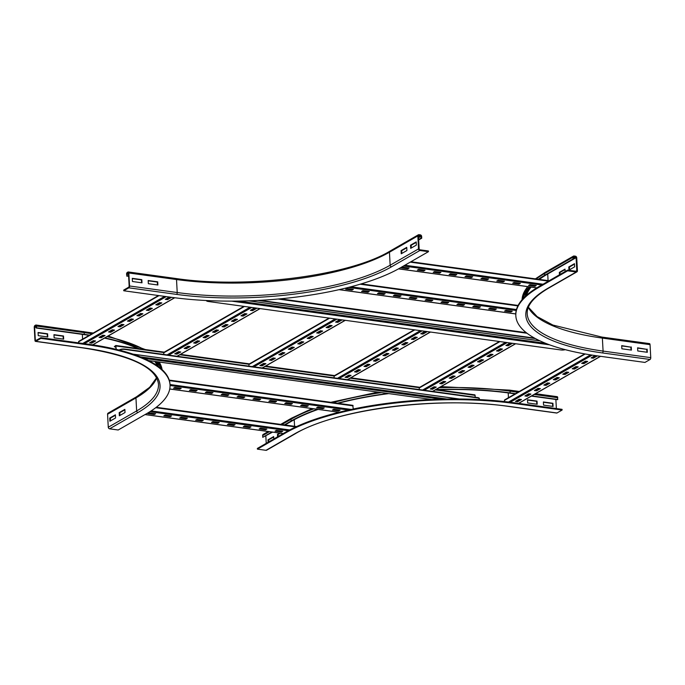 <?xml version="1.0" encoding="UTF-8"?>
<svg xmlns="http://www.w3.org/2000/svg" width="685" height="685" viewBox="0 0 685 685"><rect width="100%" height="100%" fill="white"/><g stroke="black" fill="none" stroke-linecap="round" stroke-linejoin="round"><path stroke-width="1.03" d="M54.132 337.842L53.961 334.674L63.499 335.992L63.671 339.152L54.132 337.842M63.277 339.092L63.123 336.207L53.978 334.948M38.24 335.659L38.069 332.49L47.608 333.8L47.779 336.969L38.24 335.659M47.385 336.909L47.231 334.023L38.086 332.764M125.03 412.533L119.353 415.795L119.181 412.635L124.858 409.373L125.03 412.533M124.884 409.81L119.824 412.721L119.969 415.444M119.181 412.635L119.824 412.721M35.329 340.137L34.627 327.139L35.868 325.752L36.613 327.807L36.519 326.051A1.481 0.736 -82.2 0 0 35.962 325.015A1.481 0.736 -82.2 0 0 35.688 325.084L34.926 325.512A1.481 0.736 -82.2 0 0 34.25 327.353L34.952 340.351A1.481 0.736 -82.2 0 0 35.509 341.387A1.481 0.736 -82.2 0 0 35.783 341.327L40.894 338.39L40.86 337.688L35.748 340.625L35.329 340.137L36.348 340.274M109.617 428.819L137.993 412.507A1.481 1.199 -119.9 0 1 136.649 410.931L135.947 397.934A1.481 1.199 -119.9 0 1 136.478 396.82L108.102 413.132A1.481 1.199 -119.9 0 0 107.571 414.237L108.273 427.234A1.481 1.199 -119.9 0 0 109.617 428.819L118.197 430L146.573 413.689A167.029 52.146 176.9 0 0 170.026 384.953L169.983 384.251A167.029 52.146 176.9 0 0 88.528 344.238L40.86 337.688M170.026 384.953A167.029 52.146 176.9 0 0 88.562 344.94L40.894 338.39M89.572 335.136A159.99 49.954 176.9 0 0 84.289 334.357L36.613 327.807M89.196 335.35A159.245 49.722 176.9 0 0 83.904 334.58L36.236 328.021M115.568 417.97L109.9 421.232L109.728 418.073L115.397 414.81L115.568 417.97M115.422 415.247L110.362 418.158L110.508 420.881M109.728 418.073L110.362 418.158M161.763 369.309A159.99 49.954 176.9 0 0 157.738 361.843M139.123 348.699A159.99 49.954 176.9 0 0 104.873 337.919M160.727 368.402A159.245 49.722 176.9 0 0 156.848 361.714M137.762 348.511A159.245 49.722 176.9 0 0 104.488 338.133M406.744 247.353L406.916 250.522L401.239 253.784L401.067 250.616L406.744 247.353M406.762 247.799L401.701 250.71L401.847 253.433M401.067 250.616L401.701 250.71M416.197 241.916L416.369 245.084L410.692 248.347L410.52 245.179L416.197 241.916M416.223 242.362L411.163 245.273L411.308 247.996M410.52 245.179L411.163 245.273M157.884 285.003L148.345 283.693L148.174 280.525L157.713 281.835L157.884 285.003M157.49 284.943L157.336 282.057L148.191 280.799M419.169 248.998L418.458 236A0.745 0.599 -119.9 0 1 419.057 235.383L420.333 235.563A0.745 0.599 -119.9 0 1 421.001 236.351L421.095 238.106L421.737 238.192L421.643 236.436A1.481 1.199 60.1 0 0 420.29 234.861L419.023 234.681A1.481 1.199 60.1 0 0 417.824 235.914L418.526 248.912A1.481 1.199 60.1 0 0 419.879 250.496L428.459 251.669L428.416 250.967L419.836 249.794A0.745 0.599 -119.9 0 1 419.169 248.998M128.617 276.046L127.042 275.832L127.29 273.152L128.189 272.69L128.463 273.204L129.165 286.202L128.823 287.126L123.72 290.063L123.754 290.765L171.43 297.316A167.029 52.146 176.9 0 0 400.083 267.981L428.459 251.669M418.672 239.956L421.737 238.192M418.655 239.519L421.095 238.106M141.992 282.819L132.453 281.501L132.282 278.341L141.821 279.651L141.992 282.819M141.598 282.759L141.444 279.874L132.299 278.615M123.754 290.765L128.866 287.828A1.481 0.736 -82.2 0 0 129.542 285.988L128.84 272.99A1.481 0.736 -82.2 0 0 128.283 271.954A1.481 0.736 -82.2 0 0 128.009 272.013L127.256 272.45A1.481 0.736 -82.2 0 0 126.571 274.291L127.042 275.832M128.634 276.32L126.665 276.046M277.579 436.807L277.451 434.393L279.711 433.1M280.345 433.185L278.084 434.478L278.196 436.456M278.084 434.478L277.451 434.393M268.126 442.245L267.989 439.83L273.666 436.568L273.803 438.982M273.692 437.004L268.631 439.916L268.734 441.894M268.631 439.916L267.989 439.83M537.203 404.253L527.664 402.943L527.493 399.783L537.031 401.093L537.203 404.253M536.809 404.201L536.655 401.307L527.51 400.057M266.234 443.332L265.831 436.002M285.739 432.124L257.363 448.435L257.397 449.137L285.773 432.826A167.029 52.146 176.9 0 1 514.426 403.491L562.102 410.05L562.06 409.347L514.392 402.789A167.029 52.146 176.9 0 0 285.739 432.124L285.773 432.826M562.102 410.05L556.991 412.986L509.323 406.428A157.028 49.029 176.9 0 0 294.353 434.007A1.481 1.199 60.1 0 0 295.021 433.888L266.645 450.199A1.481 1.199 -119.9 0 1 265.977 450.319L257.397 449.137M271.954 432.029L262.749 437.321L262.655 435.566A1.481 1.199 -119.9 0 1 263.186 434.453L268.28 431.524M317.463 409.313A159.99 49.954 176.9 0 0 291.125 421.01L284.361 424.905M272.587 432.115L262.749 437.321M318.123 409.407A159.245 49.722 176.9 0 0 291.767 421.095L284.994 424.991M553.095 406.436L543.556 405.126L543.385 401.967L552.923 403.277L553.095 406.436M552.701 406.385L552.547 403.499L543.402 402.241M509.22 390.185A1.481 0.736 97.8 0 1 509.503 390.125A1.481 0.736 97.8 0 1 510.051 391.152L510.145 392.907A159.99 49.954 176.9 0 0 436.225 389.542M387.89 393.481A159.99 49.954 176.9 0 0 337.405 403.225M515.12 393.866L509.768 393.13A159.245 49.722 176.9 0 0 437.587 389.731M388.789 393.61A159.245 49.722 176.9 0 0 338.099 403.319M556.896 396.735A1.481 0.736 97.8 0 1 557.17 396.675A1.481 0.736 97.8 0 1 557.727 397.711L557.444 399.68L531.38 396.101M510.145 392.907L515.497 393.644M531.757 395.879L557.821 399.466M555.869 399.466L556.366 408.56M556.991 412.986A1.481 0.736 97.8 0 1 556.717 413.046A1.481 0.736 97.8 0 1 556.46 412.909M631.022 350.052L630.868 347.158L621.723 345.908M631.245 346.944L631.416 350.103L621.877 348.793L621.706 345.634L630.868 347.158M646.914 352.236L646.76 349.341L637.615 348.091M647.137 349.127L647.308 352.287L637.769 350.977L637.598 347.817L646.76 349.341M559.465 274.796L559.337 272.382L565.005 269.119L565.142 271.534M565.031 269.556L559.97 272.467L560.073 274.445M559.97 272.467L559.337 272.382M538.975 279.352A159.245 49.722 176.9 0 1 545.269 275.396L573.645 259.084L573.55 257.329A0.745 0.599 -119.9 0 1 574.15 256.712L575.417 256.884A0.745 0.599 -119.9 0 1 576.094 257.671L576.796 270.669A0.745 0.599 -119.9 0 1 576.196 271.286L567.617 270.113L567.659 270.815L539.283 287.118A167.029 52.146 176.9 0 0 515.831 315.862A167.029 52.146 176.9 0 0 597.294 355.866L644.962 362.425L650.074 359.488A1.481 0.736 97.8 0 0 650.75 357.647L650.048 344.649A1.481 0.736 97.8 0 0 649.491 343.613A1.481 0.736 97.8 0 0 649.217 343.673M574.638 266.842L568.961 270.104L568.79 266.945L574.467 263.682L574.638 266.842M574.492 264.119L569.432 267.03L569.577 269.753M569.432 267.03L568.79 266.945M567.617 270.113L539.241 286.416A167.029 52.146 176.9 0 0 515.796 315.16L515.831 315.862M535.405 278.855L545.072 272.442A1.481 1.199 60.1 0 0 544.541 273.546L544.635 275.301A159.99 49.954 176.9 0 0 538.333 279.257M529.291 286.852A159.99 49.954 176.9 0 0 522.355 299.422M529.942 286.947A159.245 49.722 176.9 0 0 523.289 298.403M567.659 270.815L576.239 271.988A1.481 1.199 60.1 0 0 577.429 270.763L576.727 257.766A1.481 1.199 60.1 0 0 575.383 256.181L574.107 256.01A1.481 1.199 60.1 0 0 572.917 257.235L573.011 258.99L573.645 259.084L576.094 257.671M544.635 275.301L573.011 258.99M583.894 363.632L581.668 363.333L585.452 361.158L587.679 361.457L583.894 363.632L583.86 363.11L586.917 361.355M582.404 362.904L583.86 363.11M574.432 369.069L572.206 368.77L575.991 366.595L578.217 366.895L574.432 369.069L574.407 368.547L577.455 366.792M572.943 368.342L574.407 368.547M564.971 374.507L562.753 374.207L566.529 372.032L568.755 372.332L564.971 374.507L564.945 373.984L567.993 372.229M563.481 373.779L564.945 373.984M555.518 379.944L553.292 379.644L557.076 377.469L559.303 377.769L555.518 379.944L555.484 379.421L558.532 377.666M554.028 379.216L555.484 379.421M546.056 385.381L543.83 385.073L547.615 382.898L549.841 383.206L546.056 385.381L546.031 384.859L549.079 383.103M544.566 384.653L546.031 384.859M536.595 390.818L534.369 390.51L538.153 388.335L540.379 388.643L536.595 390.818L536.569 390.296L539.617 388.541M535.105 390.09L536.569 390.296M527.133 396.255L524.915 395.947L528.7 393.772L530.918 394.08L527.133 396.255L527.107 395.733L530.156 393.978M525.643 395.528L527.107 395.733M593.347 358.195L591.129 357.895L594.914 355.72L597.132 356.02L593.347 358.195L593.321 357.673L596.37 355.917M591.857 357.467L593.321 357.673M517.68 401.693L515.454 401.384L519.239 399.209L521.465 399.518L517.68 401.693L517.646 401.162L520.703 399.415M516.19 400.965L517.646 401.162M504.52 401.573L504.46 400.391A0.745 0.599 -119.9 0 1 504.725 399.843L584.682 353.888M158.029 305.082L155.803 304.782L159.588 302.607L161.814 302.907L158.029 305.082L158.004 304.56L161.052 302.804M156.54 304.354L158.004 304.56M148.568 310.519L146.342 310.219L150.126 308.044L152.353 308.344L148.568 310.519L148.542 309.997L151.59 308.241M147.078 309.791L148.542 309.997M139.115 315.956L136.889 315.657L140.673 313.482L142.891 313.781L139.115 315.956L139.081 315.434L142.129 313.679M137.625 315.228L139.081 315.434M129.653 321.393L127.427 321.085L131.212 318.91L133.438 319.219L129.653 321.393L129.628 320.871L132.676 319.116M128.163 320.666L129.628 320.871M120.192 326.831L117.966 326.522L121.75 324.347L123.976 324.656L120.192 326.831L120.166 326.308L123.214 324.553M118.702 326.103L120.166 326.308M110.73 332.268L108.513 331.96L112.297 329.785L114.515 330.093L110.73 332.268L110.705 331.745L113.753 329.99M109.24 331.54L110.705 331.745M101.277 337.705L99.051 337.397L102.836 335.222L105.062 335.53L101.277 337.705L101.243 337.174L104.3 335.427M99.787 336.977L101.243 337.174M167.491 299.645L165.265 299.345L169.049 297.17L171.276 297.47L167.491 299.645L167.457 299.122L170.514 297.367M166.001 298.917L167.457 299.122M91.816 343.142L89.589 342.834L93.374 340.659L95.6 340.967L91.816 343.142L91.79 342.611L94.838 340.865M90.326 342.414L91.79 342.611M78.647 342.885L78.595 341.841A0.745 0.599 -119.9 0 1 78.861 341.293L158.466 295.535M165.153 415.076L171.515 415.949L170.188 416.711L163.835 415.838L165.153 415.076M170.188 416.711L170.753 415.846M164.563 415.41L170.163 416.18M181.045 417.259L187.399 418.133L186.08 418.895L179.718 418.021L181.045 417.259M186.08 418.895L186.637 418.03M180.455 417.593L186.046 418.364M196.938 419.443L203.291 420.316L201.972 421.078L195.61 420.205L196.938 419.443M201.972 421.078L202.529 420.213M196.347 419.785L201.938 420.547M212.829 421.626L219.183 422.499L217.856 423.261L211.502 422.388L212.829 421.626M217.856 423.261L218.421 422.397M212.239 421.969L217.83 422.739M228.721 423.809L235.075 424.683L233.748 425.445L227.394 424.572L228.721 423.809M233.748 425.445L234.313 424.58M228.131 424.152L233.722 424.923M244.605 425.993L250.967 426.875L249.64 427.628L243.286 426.755L244.605 425.993M249.64 427.628L250.205 426.764M244.014 426.335L249.614 427.106M260.497 428.185L266.859 429.058L265.532 429.82L259.178 428.947L260.497 428.185M265.532 429.82L266.088 428.947M259.906 428.519L265.506 429.289M149.27 412.892L155.623 413.766L154.296 414.528L147.943 413.646L149.27 412.892M154.296 414.528L154.861 413.654M148.679 413.226L154.271 413.997M276.389 430.368L282.742 431.242L281.424 432.004L275.062 431.13L276.389 430.368M281.424 432.004L281.98 431.139M275.798 430.702L281.389 431.473M418.663 269.368L425.017 270.241L423.69 271.003L417.336 270.13L418.663 269.368M423.69 271.003L424.255 270.138M418.073 269.71L423.664 270.481M434.547 271.551L440.909 272.425L439.582 273.187L433.228 272.313L434.547 271.551M439.582 273.187L440.147 272.322M433.965 271.894L439.556 272.664M450.439 273.735L456.801 274.608L455.474 275.37L449.12 274.497L450.439 273.735M455.474 275.37L456.039 274.505M449.848 274.077L455.448 274.848M466.331 275.927L472.684 276.8L471.366 277.562L465.004 276.68L466.331 275.927M471.366 277.562L471.922 276.689M465.74 276.26L471.331 277.031M482.223 278.11L488.576 278.983L487.258 279.745L480.896 278.872L482.223 278.11M487.258 279.745L487.814 278.881M481.632 278.444L487.223 279.215M498.115 280.293L504.468 281.167L503.141 281.929L496.788 281.055L498.115 280.293M503.141 281.929L503.706 281.064M497.524 280.627L503.115 281.398M514.007 282.477L520.36 283.35L519.033 284.112L512.68 283.239L514.007 282.477M519.033 284.112L519.598 283.248M513.416 282.819L519.007 283.581M402.771 267.184L409.125 268.058L407.806 268.82L401.444 267.946L402.771 267.184M407.806 268.82L408.363 267.955M402.181 267.527L407.772 268.289M529.89 284.66L536.252 285.534L534.925 286.296L528.572 285.422L529.89 284.66M534.925 286.296L535.49 285.431M529.299 285.003L534.899 285.773M190.738 389.619L197.092 390.493L195.764 391.255L189.411 390.382L190.738 389.619M195.764 391.255L196.33 390.39M190.147 389.962L195.739 390.724M206.622 391.803L212.984 392.676L211.656 393.438L205.303 392.565L206.622 391.803M211.656 393.438L212.222 392.573M206.031 392.145L211.631 392.916M222.514 393.986L228.876 394.86L227.548 395.622L221.195 394.748L222.514 393.986M227.548 395.622L228.105 394.757M221.923 394.329L227.523 395.099M238.406 396.178L244.759 397.052L243.44 397.805L237.078 396.932L238.406 396.178M243.44 397.805L243.997 396.94M237.815 396.512L243.406 397.283M254.298 398.362L260.651 399.235L259.324 399.997L252.97 399.124L254.298 398.362M259.324 399.997L259.889 399.124M253.707 398.696L259.298 399.466M270.19 400.545L276.543 401.419L275.216 402.181L268.863 401.307L270.19 400.545M275.216 402.181L275.781 401.316M269.599 400.879L275.19 401.65M286.073 402.729L292.435 403.602L291.108 404.364L284.755 403.491L286.073 402.729M291.108 404.364L291.673 403.499M285.491 403.071L291.082 403.833M301.965 404.912L308.327 405.785L307 406.548L300.647 405.674L301.965 404.912M307 406.548L307.556 405.683M301.374 405.255L306.974 406.025M317.857 407.095L324.21 407.969L322.892 408.731L316.53 407.858L317.857 407.095M322.892 408.731L323.448 407.866M317.266 407.438L322.858 408.209M174.846 387.436L181.2 388.309L179.872 389.071L173.519 388.198L174.846 387.436M179.872 389.071L180.438 388.207M174.255 387.778L179.847 388.541M333.749 409.279L340.102 410.152L338.784 410.914L332.422 410.041L333.749 409.279M338.784 410.914L339.34 410.05M333.158 409.621L338.75 410.392M352.707 405.4L353.323 409.005M362.887 290.671L369.249 291.545L367.922 292.307L361.569 291.433L362.887 290.671M367.922 292.307L368.487 291.442M362.296 291.014L367.896 291.776M378.779 292.855L385.141 293.728L383.814 294.49L377.461 293.617L378.779 292.855M383.814 294.49L384.371 293.625M378.188 293.197L383.788 293.968M394.671 295.038L401.025 295.911L399.706 296.673L393.344 295.8L394.671 295.038M399.706 296.673L400.263 295.809M394.08 295.381L399.672 296.151M410.563 297.221L416.917 298.103L415.589 298.857L409.236 297.984L410.563 297.221M415.589 298.857L416.155 297.992M409.972 297.564L415.564 298.335M426.455 299.413L432.809 300.287L431.481 301.049L425.128 300.167L426.455 299.413M431.481 301.049L432.047 300.176M425.864 299.747L431.456 300.518M442.339 301.597L448.701 302.47L447.373 303.232L441.02 302.359L442.339 301.597M447.373 303.232L447.939 302.368M441.756 301.931L447.348 302.701M458.231 303.78L464.593 304.654L463.265 305.416L456.912 304.542L458.231 303.78M463.265 305.416L463.822 304.551M457.64 304.114L463.24 304.885M474.123 305.964L480.476 306.837L479.157 307.599L472.796 306.726L474.123 305.964M479.157 307.599L479.714 306.734M473.532 306.306L479.123 307.068M490.015 308.147L496.368 309.021L495.049 309.783L488.688 308.909L490.015 308.147M495.049 309.783L495.606 308.918M489.424 308.49L495.015 309.26M347.004 288.488L353.357 289.361L352.03 290.123L345.677 289.25L347.004 288.488M352.03 290.123L352.595 289.258M346.413 288.822L352.004 289.592M505.907 310.331L512.26 311.204L510.933 311.966L504.58 311.093L505.907 310.331M510.933 311.966L511.498 311.101M505.316 310.673L510.907 311.444M498.68 351.225L496.454 350.917L500.238 348.742L502.465 349.05L498.68 351.225L498.654 350.694L501.703 348.939M497.19 350.497L498.654 350.694M489.218 356.662L487.001 356.354L490.785 354.179L493.003 354.487L489.218 356.662L489.193 356.132L492.241 354.376M487.729 355.935L489.193 356.132M479.765 362.1L477.539 361.791L481.324 359.616L483.55 359.925L479.765 362.1L479.731 361.569L482.788 359.813M478.276 361.372L479.731 361.569M470.304 367.537L468.078 367.228L471.862 365.054L474.088 365.362L470.304 367.537L470.278 367.006L473.326 365.251M468.814 366.809L470.278 367.006M460.842 372.974L458.625 372.666L462.401 370.491L464.627 370.799L460.842 372.974L460.817 372.443L463.865 370.688M459.352 372.238L460.817 372.443M451.389 378.403L449.163 378.103L452.948 375.928L455.165 376.228L451.389 378.403L451.355 377.88L454.403 376.125M449.899 377.675L451.355 377.88M441.928 383.84L439.701 383.54L443.486 381.365L445.712 381.665L441.928 383.84L441.902 383.317L444.95 381.562M440.438 383.112L441.902 383.317M508.142 345.788L505.915 345.48L509.7 343.305L511.926 343.613L508.142 345.788L508.116 345.257L511.164 343.51M506.652 345.06L508.116 345.257M432.466 389.277L430.24 388.977L434.025 386.802L436.251 387.102L432.466 389.277L432.44 388.755L435.489 386.999M430.976 388.549L432.44 388.755M419.331 389.577L419.246 387.984A0.745 0.599 -119.9 0 1 419.511 387.427L499.408 341.507M413.509 339.512L411.283 339.203L415.067 337.029L417.293 337.337L413.509 339.512L413.483 338.989L416.531 337.234M412.019 338.784L413.483 338.989M404.047 344.949L401.83 344.641L405.606 342.466L407.832 342.774L404.047 344.949L404.022 344.427L407.07 342.671M402.557 344.221L404.022 344.427M394.594 350.386L392.368 350.078L396.153 347.903L398.37 348.211L394.594 350.386L394.56 349.855L397.608 348.108M393.104 349.658L394.56 349.855M385.133 355.823L382.906 355.515L386.691 353.34L388.917 353.648L385.133 355.823L385.107 355.292L388.155 353.546M383.643 355.095L385.107 355.292M375.671 361.26L373.445 360.952L377.229 358.777L379.456 359.086L375.671 361.26L375.645 360.73L378.694 358.983M374.181 360.533L375.645 360.73M366.21 366.698L363.992 366.389L367.776 364.214L369.994 364.523L366.21 366.698L366.184 366.167L369.232 364.42M364.72 365.97L366.184 366.167M356.757 372.135L354.53 371.827L358.315 369.652L360.541 369.96L356.757 372.135L356.722 371.604L359.779 369.857M355.267 371.407L356.722 371.604M422.97 334.075L420.744 333.766L424.529 331.591L426.755 331.9L422.97 334.075L422.936 333.552L425.993 331.797M421.481 333.347L422.936 333.552M347.295 377.572L345.069 377.264L348.853 375.089L351.08 375.397L347.295 377.572L347.269 377.041L350.318 375.294M345.805 376.844L347.269 377.041M334.16 377.863L334.075 376.27A0.745 0.599 -119.9 0 1 334.34 375.714L414.228 329.802M328.338 327.798L326.111 327.498L329.896 325.324L332.122 325.632L328.338 327.798L328.312 327.276L331.36 325.521M326.848 327.07L328.312 327.276M318.876 333.235L316.65 332.936L320.434 330.761L322.661 331.06L318.876 333.235L318.85 332.713L321.899 330.958M317.386 332.508L318.85 332.713M309.414 338.673L307.197 338.373L310.981 336.198L313.199 336.498L309.414 338.673L309.389 338.15L312.437 336.395M307.925 337.945L309.389 338.15M299.962 344.11L297.735 343.81L301.52 341.635L303.746 341.935L299.962 344.11L299.927 343.587L302.984 341.832M298.472 343.382L299.927 343.587M290.5 349.547L288.274 349.247L292.058 347.072L294.285 347.372L290.5 349.547L290.474 349.025L293.522 347.269M289.01 348.819L290.474 349.025M281.038 354.984L278.812 354.684L282.597 352.51L284.823 352.809L281.038 354.984L281.013 354.462L284.061 352.707M279.548 354.256L281.013 354.462M271.585 360.421L269.359 360.113L273.144 357.938L275.361 358.246L271.585 360.421L271.551 359.899L274.599 358.144M270.095 359.693L271.551 359.899M337.799 322.37L335.573 322.061L339.358 319.886L341.575 320.195L337.799 322.37L337.765 321.839L340.813 320.083M336.309 321.642L337.765 321.839M262.124 365.858L259.898 365.55L263.682 363.375L265.908 363.684L262.124 365.858L262.098 365.336L265.146 363.581M260.634 365.131L262.098 365.336M248.989 366.158L248.903 364.566A0.745 0.599 -119.9 0 1 249.169 364.009L329.057 318.088M243.166 316.093L240.94 315.785L244.725 313.61L246.951 313.918L243.166 316.093L243.132 315.562L246.189 313.816M241.677 315.365L243.132 315.562M233.705 321.53L231.479 321.222L235.263 319.047L237.489 319.356L233.705 321.53L233.679 321L236.727 319.253M232.215 320.803L233.679 321M224.243 326.968L222.017 326.659L225.802 324.484L228.028 324.793L224.243 326.968L224.218 326.437L227.266 324.69M222.753 326.24L224.218 326.437M214.79 332.405L212.564 332.097L216.349 329.922L218.566 330.23L214.79 332.405L214.756 331.874L217.804 330.127M213.3 331.677L214.756 331.874M205.329 337.842L203.102 337.534L206.887 335.359L209.113 335.667L205.329 337.842L205.303 337.311L208.351 335.556M203.839 337.114L205.303 337.311M195.867 343.279L193.641 342.971L197.426 340.796L199.652 341.104L195.867 343.279L195.841 342.748L198.89 340.993M194.377 342.551L195.841 342.748M186.406 348.716L184.188 348.408L187.973 346.233L190.19 346.541L186.406 348.716L186.38 348.185L189.428 346.43M184.916 347.989L186.38 348.185M252.619 310.656L250.402 310.348L254.186 308.173L256.404 308.481L252.619 310.656L252.594 310.125L255.642 308.378M251.13 309.928L252.594 310.125M176.953 354.154L174.726 353.845L178.511 351.67L180.737 351.979L176.953 354.154L176.918 353.623L179.975 351.867M175.463 353.426L176.918 353.623M163.818 354.445L163.732 352.852A0.745 0.599 -119.9 0 1 163.998 352.296L243.886 306.375M565.219 349.658A3.708 1.156 -3.1 0 1 560.964 349.975L208.197 301.468A3.708 1.156 -3.1 0 1 206.39 300.587A3.708 1.156 -3.1 0 1 206.39 300.518L206.39 300.587M534.548 338.107L259.812 300.338M257.98 300.432L535.396 338.578M479.286 398.636A3.708 1.156 176.9 0 0 479.32 398.464A3.708 1.156 176.9 0 0 477.513 397.574L124.747 349.076A3.708 1.156 176.9 0 0 119.678 349.727L119.096 350.061M119.532 350.172L119.695 350.078A3.708 1.156 -3.1 0 1 124.764 349.427L124.747 349.076M477.513 397.574L477.531 397.925A3.708 1.156 -3.1 0 1 479.337 398.816A3.708 1.156 -3.1 0 1 478.824 399.449L478.652 399.552M116.244 349.359L115.782 345.488L114.309 346.653L115.936 347.261M114.309 346.653L115.739 345.856L116.048 349.307M435.951 389.559L474.91 394.86L475.287 397.266M477.531 397.925L124.764 349.427M431.61 399.492L148.611 360.584M82.337 334.366L82.594 339.143M36.202 327.353L34.627 327.139M88.528 344.238L88.562 344.94M137.993 412.507A157.028 49.029 176.9 0 0 83.459 347.877L35.783 341.327M83.459 347.877A1.481 0.736 97.8 0 1 83.176 347.937A1.481 0.736 97.8 0 1 82.928 347.809M83.356 331.634A1.481 0.736 97.8 0 1 83.639 331.574A1.481 0.736 97.8 0 1 84.195 332.602L36.519 326.051M91.953 333.766A159.99 49.954 176.9 0 0 84.195 332.602L84.289 334.357M36.151 326.377L34.969 326.214M108.273 427.234L136.649 410.931A155.546 48.566 176.9 0 0 158.483 384.165C156.334 367.562 131.229 355.489 83.176 347.937L35.509 341.387M107.571 414.237L135.947 397.934A155.546 48.566 176.9 0 0 156.677 377.889M162.088 369.617A159.99 49.954 176.9 0 0 159.083 362.022M143.79 349.341A159.99 49.954 176.9 0 0 107.066 336.66M160.436 368.153A158.509 49.491 176.9 0 0 160.136 366.903M158.56 366.68A157.028 49.029 176.9 0 0 156.12 361.62M157.242 365.713A156.283 48.798 176.9 0 0 154.75 361.432M137.488 348.477A156.283 48.798 176.9 0 0 135.082 347.338M128.866 287.828L176.533 294.379A157.028 49.029 176.9 0 0 391.503 266.808L419.879 250.496M391.503 266.808A1.481 1.199 -119.9 0 1 390.15 265.223L418.526 248.912M176.533 294.379A1.481 0.736 -82.2 0 0 177.218 292.538A155.546 48.566 176.9 0 0 390.15 265.223L389.448 252.226L417.824 235.914M129.542 285.988L177.218 292.538L176.516 279.54A155.546 48.566 176.9 0 0 389.448 252.226A1.481 1.199 -119.9 0 1 389.979 251.112L418.355 234.801M418.552 237.755L421.001 236.351M418.492 236.616L420.333 235.563M418.509 235.7L419.057 235.383M128.84 272.99L176.516 279.54A1.481 0.736 -82.2 0 0 175.959 278.512L128.283 271.954M128.523 274.291L126.948 274.077M128.472 273.315L127.29 273.152M294.216 419.734L294.567 426.301M294.353 434.007L265.977 450.319M280.687 424.4L291.57 418.141A1.481 1.199 60.1 0 0 291.031 419.254L281.818 424.554M269.41 431.678L262.655 435.566M313.867 408.825A159.99 49.954 176.9 0 0 291.031 419.254L291.125 421.01M514.426 403.491L514.392 402.789M509.323 406.428A1.481 0.736 97.8 0 1 509.041 406.488A1.481 0.736 97.8 0 1 508.792 406.359M517.946 392.24L510.051 391.152A159.99 49.954 176.9 0 0 439.196 387.693M381.468 392.599A159.99 49.954 176.9 0 0 333.064 402.626M508.458 397.694L508.201 392.916M557.727 397.711L534.206 394.474M576.239 271.988L547.863 288.299A157.028 49.029 176.9 0 0 602.398 352.929L650.074 359.488M602.398 352.929A1.481 0.736 -82.2 0 0 603.083 351.088L650.75 357.647M547.863 288.299A1.481 1.199 60.1 0 0 548.522 288.179C533.812 296.888 526.714 305.433 527.219 313.833A155.546 48.566 176.9 0 0 603.083 351.088L602.372 338.09L650.048 344.649M528.34 307.402A155.546 48.566 176.9 0 0 602.372 338.09A1.481 0.736 -82.2 0 0 601.824 337.063L649.491 343.613M539.283 287.118L539.241 286.416M572.917 257.235L544.541 273.546A159.99 49.954 176.9 0 0 536.192 278.966M527.81 286.647A159.99 49.954 176.9 0 0 522.064 299.765L527.407 286.595M523.717 296.853A158.509 49.491 176.9 0 0 523.554 298.129M529.642 287.263A157.028 49.029 176.9 0 0 525.249 296.459M547.495 274.111A156.283 48.798 176.9 0 0 539.395 279.403M531.106 287.101A156.283 48.798 176.9 0 0 526.465 295.355M548.077 280.602L547.717 273.983M573.602 257.029L574.15 256.712M573.585 257.937L575.417 256.884M575.82 271.234L576.796 270.669M504.46 400.391L585.213 353.982M508.535 402.035L590.581 354.873M510.222 402.241L592.2 355.13M518.519 403.362L600.403 356.294M78.595 341.841L159.031 295.612M82.739 343.442L164.623 296.382M84.401 343.673L166.275 296.605M92.621 344.829L174.564 297.735M283.282 433.536L145.092 414.536M288.257 430.719L149.895 411.694M289.695 429.949L151.145 410.897M295.774 426.952L155.735 407.695M536.843 287.837L398.576 268.828M541.698 285.003L403.516 266.003M543.059 284.224L404.878 265.223M548.445 281.133L410.264 262.132M339.135 412.25L169.752 388.96M348.537 410.032L170.043 385.492M351.259 409.442L170 384.525M353.152 405.871L169.375 380.603M515.771 313.91L339.212 289.635M516.207 310.468L348.477 287.409M516.447 309.534L350.917 286.775M517.877 305.895L360.122 284.207M419.246 387.984L499.964 341.584M422.619 390.03L505.564 342.354M424.272 390.253L507.217 342.586M432.535 391.392L515.48 343.716M334.075 376.27L414.793 329.879M337.448 378.317L420.393 330.649M339.101 378.54L422.046 330.872M347.363 379.678L430.308 332.011M248.903 364.566L329.622 318.165M252.277 366.603L335.213 318.936M253.929 366.835L336.866 319.167M262.192 367.973L345.129 320.297M163.732 352.852L244.451 306.46M167.106 354.899L250.042 307.222M168.758 355.121L251.695 307.454M177.021 356.26L259.957 308.592M278.093 299.02L527.013 333.244M279.968 298.848L526.345 332.73M549.61 344.838L231.658 301.126M545.662 343.331L238.32 301.075M539.831 340.805L249.006 300.818M132.95 354.119L459.378 398.995M475.185 395.382L435.352 389.902M419.288 387.693L350.181 378.197M334.117 375.988L265.009 366.484M248.946 364.274L179.83 354.77M163.775 352.561L116.065 346.002M419.691 387.325L350.78 377.846M334.52 375.611L265.609 366.141M249.349 363.906L180.438 354.428M164.177 352.193L115.911 345.557M140.391 356.868L447.074 399.038M143.79 358.306L440.969 399.167M93.22 333.038L35.962 325.015M136.478 396.82L149.63 387.325L156.6 377.752M108.196 336.01L145.374 349.555M159.305 362.057L162.097 369.626M389.979 251.112C349.444 275.772 246.514 289.027 175.959 278.512M295.021 433.888C335.556 409.228 438.486 395.973 509.041 406.488L556.717 413.046M291.57 418.141L312.095 408.577M330.804 402.318L377.94 392.111M441.046 386.631L509.503 390.125L519.29 391.469M535.542 393.704L557.17 396.675M601.824 337.063L552.881 325.058L537.151 316.607L528.4 307.248M545.072 272.442L573.448 256.13M548.522 288.179L576.898 271.868M600.591 356.32L518.708 403.379M174.744 297.752L92.8 344.855M145.023 414.579L283.205 433.579M156.266 407.292L296.314 426.541M398.507 268.871L536.775 287.88M410.931 261.747L549.113 280.747M169.743 389.011L339.007 412.276M169.221 380.098L352.878 405.349M339.075 289.669L515.771 313.961M361.218 283.881L518.108 305.45M515.659 343.742L432.723 391.418M430.488 332.037L347.552 379.704M345.317 320.323L262.372 367.991M260.146 308.61L177.201 356.286M526.268 332.662L280.182 298.831M248.715 300.826L539.986 340.873M458.984 398.995L133.198 354.205M115.782 345.488L164.246 352.15M180.506 354.385L249.417 363.863M265.677 366.098L334.597 375.568M350.848 377.803L419.768 387.282M436.02 389.517L474.91 394.86"/></g></svg>
